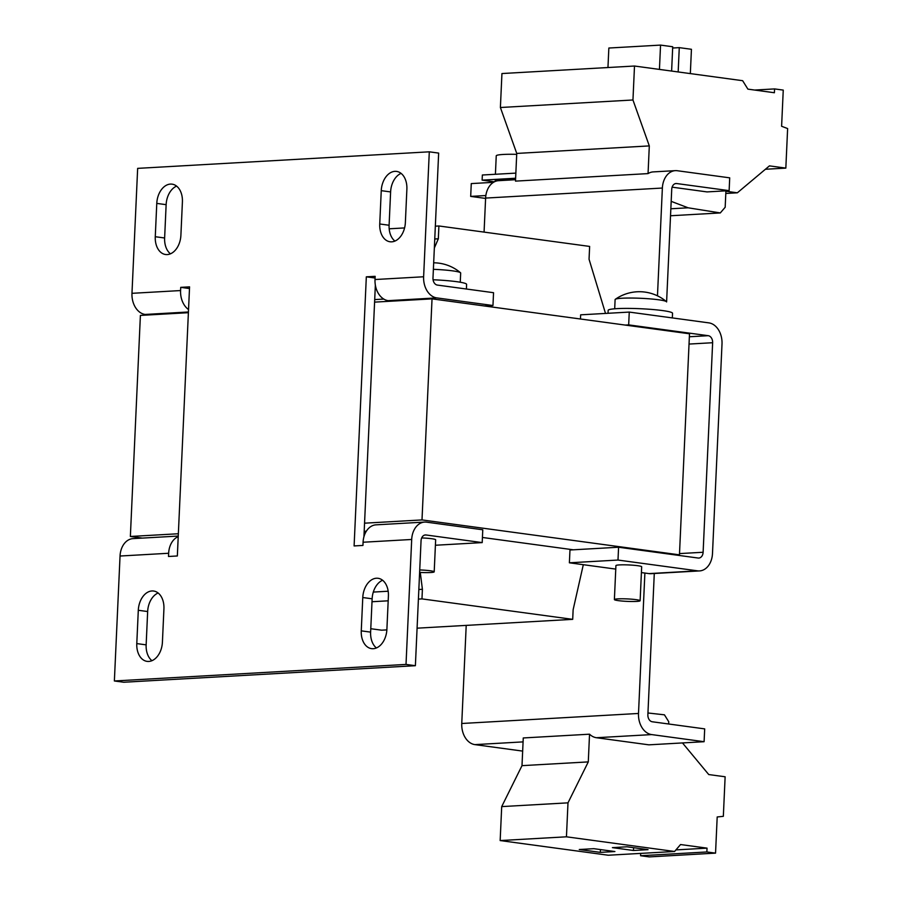 <?xml version="1.0" encoding="UTF-8"?>
<svg xmlns="http://www.w3.org/2000/svg" width="902" height="902" viewBox="0 0 902 902"><rect width="100%" height="100%" fill="white"/><g stroke="black" fill="none" stroke-linecap="round" stroke-linejoin="round"><path stroke-width="1.35" d="M460.257 282.225L460.674 273.035A25.775 2.469 -177.4 0 0 460.494 272.72A25.775 2.469 -177.4 0 0 452.601 270.859A25.775 2.469 -177.4 0 0 433.377 269.326M433.073 279.767A32.224 3.089 2.6 0 1 463.797 282.969A32.224 3.089 2.6 0 1 466.605 284.367L466.402 289.023M419.723 569.951A12.887 1.24 2.6 0 1 430.164 570.752A12.887 1.24 2.6 0 1 434.2 571.834A12.887 1.24 2.6 0 1 419.61 572.398M434.2 571.834L435.655 539.791A12.887 1.24 -177.4 0 0 431.618 538.708A12.887 1.24 -177.4 0 0 421.685 537.93M516.699 154.343A25.775 2.469 -177.4 0 0 503.733 154.434A25.775 2.469 -177.4 0 0 496.247 155.832L495.412 174.266M636.09 599.65A12.887 1.24 2.6 0 1 640.127 600.732A12.887 1.24 2.6 0 1 632.325 601.51A12.887 1.24 2.6 0 1 618.422 600.653A12.887 1.24 2.6 0 1 614.386 599.571A12.887 1.24 2.6 0 1 622.188 598.781A12.887 1.24 2.6 0 1 636.09 599.65M614.386 599.571L615.919 565.61A12.887 1.24 2.6 0 1 623.722 564.821A12.887 1.24 2.6 0 1 637.635 565.689A12.887 1.24 2.6 0 1 641.672 566.772L640.127 600.732M608.027 313.287L608.162 310.356A32.224 3.089 2.6 0 1 633.689 308.484A32.224 3.089 2.6 0 1 669.724 311.867A32.224 3.089 2.6 0 1 672.531 313.276L672.328 317.921M675.395 183.613L676.703 183.546A6.449 4.679 -93.2 0 0 676.049 183.512A6.449 4.679 -93.2 0 0 671.731 189.319L666.601 301.933A25.775 2.469 -177.4 0 0 666.42 301.629A25.775 2.469 -177.4 0 0 658.528 299.768A25.775 2.469 -177.4 0 0 622.132 298.224A25.775 2.469 -177.4 0 0 615.311 299.306A25.775 2.469 -177.4 0 0 615.108 299.599L614.69 308.788M671.178 201.349L688.113 207.798L720.292 212.94L725.174 207.268L725.907 191.247L737.351 192.802L769.44 165.878L785.834 168.11L787.626 128.569L781.606 126.269L783.252 90.099L774.57 88.915L774.39 92.737L747.905 89.14L742.639 80.695L634.501 66.026L501.94 73.547L500.396 107.507L516.745 153.43L515.493 181.122L648.053 173.601A19.337 14.049 -93.2 0 1 653.217 171.899L675.316 170.647A19.337 14.049 -93.2 0 1 677.289 170.726L729.707 177.841L729.132 190.649L707.033 191.912L672.114 187.165M638.007 326.806L689.5 333.785L679.454 554.843L422.001 519.924L364.555 523.183L374.589 302.125L432.035 298.866L637.996 326.806M615.762 569.094L569.387 562.803L569.974 549.995L618.58 547.232L698.148 558.034A6.449 4.679 86.8 0 0 698.813 558.056A6.449 4.679 86.8 0 0 703.12 552.261L712.636 342.726A6.449 4.679 86.8 0 0 708.25 335.691L628.671 324.889L629.258 312.081L708.837 322.871A19.337 14.049 86.8 0 1 722.006 344L712.49 553.524A19.337 14.049 86.8 0 1 699.535 570.921A19.337 14.049 86.8 0 1 697.573 570.842L648.966 573.604L641.412 572.578M682.476 742.932L708.746 774.559L725.129 776.78L723.336 816.321L717.191 816.964L715.545 853.134L706.864 851.962L707.033 848.139L680.548 844.543L674.583 851.477L608.298 855.231L500.159 840.563L501.704 806.602L521.999 765.651L523.261 737.96L589.536 734.194A19.337 14.049 -93.2 0 0 596.447 737.723L648.876 744.838L704.101 741.703L704.688 728.884L652.259 721.769A6.449 4.679 -93.2 0 1 647.873 714.734L654.288 573.492M515.549 179.712L498.569 180.682A19.337 14.049 86.8 0 0 485.614 198.079L484.07 232.107M657.468 295.833L662.372 188.044A19.337 14.049 -93.2 0 1 675.316 170.647M493.473 182.328L471.272 183.591L470.686 196.399L485.603 198.429M485.851 195.542L470.686 196.399M704.101 741.703L651.684 734.589A19.337 14.049 -93.2 0 1 638.503 713.459L644.885 573.052M466.21 625.379L461.756 723.494A19.337 14.049 86.8 0 0 474.926 744.624L522.664 751.095M676.703 183.546L729.132 190.649M699.535 570.921L650.928 573.683A19.337 14.049 -93.2 0 1 648.966 573.604M569.387 562.803L617.994 560.052L618.58 547.232M617.994 560.052L697.573 570.842M628.671 324.889L625.323 325.081M629.258 312.081L580.651 314.832L580.46 318.992M676.105 555.034L679.454 554.843M521.999 765.651L588.284 761.897L589.536 734.194M647.952 712.986L664.447 714.824L668.754 721.747L668.653 724.002M706.864 851.962L640.578 855.727L649.26 856.9L715.545 853.134M675.925 849.909L707.033 848.139M640.578 855.727L640.691 853.393M633.463 850.485L648.042 849.661L626.98 846.798L612.402 847.632L633.463 850.485L633.587 847.7M600.326 852.367L614.905 851.544L593.843 848.681L579.253 849.515L600.326 852.367L600.45 849.583M674.583 851.477L566.445 836.808L567.989 802.848L588.284 761.897M500.159 840.563L566.445 836.808M501.704 806.602L567.989 802.848M659.441 69.409L660.546 45.1L672.712 46.746L671.618 71.055M690.334 73.592L691.439 49.294L679.274 47.637L678.169 71.946M607.959 67.526L608.85 48.032L660.546 45.1M679.274 47.637L672.655 48.02M634.501 66.026L632.956 99.987L500.396 107.507M632.956 99.987L649.305 145.91L516.745 153.43M774.57 88.915L754.591 90.053M649.305 145.91L648.053 173.601M688.113 207.798L670.851 208.779M720.292 212.94L670.524 215.758M737.351 192.802L725.806 193.456M785.834 168.11L765.415 169.26M515.854 173.116L482.356 175.011L482.119 180.141L494.409 181.809M515.617 178.235L482.119 180.141M495.085 181.494L495.119 180.828A25.775 2.469 2.6 0 1 515.572 179.329M605.513 313.422L589.051 259.235L589.637 246.426L438.902 225.974L435.339 226.176M404.581 227.924L389.179 228.804M438.902 225.974L438.327 238.793L434.753 238.996M383.801 299.081L374.702 299.588M438.327 238.793L434.347 248.016M366.347 531.199L364.183 531.323M420.276 572.432L422.407 589.288L418.844 589.491M388.176 591.227L373.304 592.073M422.407 589.288L421.967 598.894L418.404 599.097M388.187 600.811L372.007 601.735M370.778 628.717L381.591 630.182L386.868 629.889M421.967 598.894L572.702 619.347L417.085 628.175M572.702 619.347L573.131 609.729L583.312 564.697M142.358 538.099L130.362 536.476L140.396 315.418L188.394 312.69M482.423 537.468L573.322 549.803M130.362 536.476L178.359 533.747M432.035 298.866L422.001 519.924M382.606 580.257A18.683 12.707 97.7 0 0 372.143 598.804L370.621 632.122A18.683 12.707 97.7 0 0 376.427 647.952M158.132 592.986A18.683 12.707 97.7 0 0 147.657 611.545L146.147 644.862A18.683 12.707 97.7 0 0 151.953 660.692M363.934 536.758L364.555 523.183M424.718 535.044L426.026 534.976A6.449 4.679 -93.2 0 0 425.372 534.954A6.449 4.679 -93.2 0 0 421.054 540.749L415.382 665.699L123.743 682.239L114.374 680.976L120.045 556.027A19.337 14.049 86.8 0 1 133 538.629L178.258 536.059M437.369 285.077A6.449 4.679 -93.2 0 1 432.983 278.041L438.654 153.092L429.296 151.818L423.624 276.767A19.337 14.049 -93.2 0 0 436.793 297.897L492.966 305.519L493.541 292.699L437.369 285.077M180.896 235.264A18.683 12.707 97.7 0 1 165.562 254.511A18.683 12.707 97.7 0 1 155.268 236.719L156.779 203.401A18.683 12.707 97.7 0 1 172.102 184.155A18.683 12.707 97.7 0 1 182.407 201.947L180.896 235.264M386.89 629.404A18.683 12.707 97.7 0 1 371.568 648.639A18.683 12.707 97.7 0 1 361.262 630.859L362.773 597.53A18.683 12.707 97.7 0 1 378.107 578.295A18.683 12.707 97.7 0 1 388.401 596.075L386.89 629.404M162.416 642.134A18.683 12.707 97.7 0 1 147.094 661.38A18.683 12.707 97.7 0 1 136.788 643.588L138.299 610.271A18.683 12.707 97.7 0 1 153.622 591.024A18.683 12.707 97.7 0 1 163.927 608.816L162.416 642.134M405.37 222.523A18.683 12.707 97.7 0 1 390.036 241.77A18.683 12.707 97.7 0 1 379.742 223.978L381.253 190.66A18.683 12.707 97.7 0 1 396.576 171.414A18.683 12.707 97.7 0 1 406.881 189.206L405.37 222.523M114.374 680.976L406.013 664.424L411.695 539.475A19.337 14.049 -93.2 0 1 424.639 522.078L376.033 524.84A19.337 14.049 86.8 0 0 363.078 542.237L362.942 545.439L354.103 545.935L366.325 276.824L375.153 276.328L375.018 279.53A19.337 14.049 86.8 0 0 388.187 300.659L391.806 301.144M148.774 314.933L145.154 314.448A19.337 14.049 86.8 0 1 131.974 293.319L137.656 168.37L429.296 151.818M188.541 309.555A19.337 14.049 -93.2 0 1 180.58 290.557L180.727 287.355L189.567 286.859L177.344 555.97L168.516 556.478L168.651 553.264A19.337 14.049 -93.2 0 1 178.224 536.645M176.6 186.116A18.683 12.707 97.7 0 0 166.137 204.664L164.626 237.981A18.683 12.707 97.7 0 0 170.433 253.812M401.074 173.376A18.683 12.707 97.7 0 0 390.611 191.923L389.1 225.252A18.683 12.707 97.7 0 0 394.907 241.071M374.589 302.125L375.356 285.167M406.013 664.424L415.382 665.699M180.727 287.355L189.488 288.55M366.325 276.824L375.085 278.008M484.588 305.992L492.966 305.519M424.639 522.078A19.337 14.049 -93.2 0 1 426.601 522.157L482.773 529.778L482.198 542.598L435.407 545.248M426.026 534.976L482.198 542.598M662.372 188.044L485.614 198.079M474.926 744.624L523.081 741.884M596.447 737.723L651.684 734.589M461.756 723.494L638.503 713.459M703.12 552.261L679.51 553.591M712.636 342.726L689.027 344.068M708.25 335.691L689.365 336.762M411.695 539.475L363.078 542.237M375.018 279.53L423.624 276.767M131.974 293.319L180.58 290.557M168.651 553.264L120.045 556.027M388.187 300.659L436.793 297.897M145.154 314.448L188.428 311.991M379.742 223.978L389.1 225.252M390.611 191.923L381.253 190.66M155.268 236.719L164.626 237.981M166.137 204.664L156.779 203.401M136.788 643.588L146.147 644.862M147.657 611.545L138.299 610.271M361.262 630.859L370.621 632.122M372.143 598.804L362.773 597.53M666.42 301.629A41.887 41.887 0 0 0 615.311 299.306M460.494 272.72A41.887 41.887 0 0 0 433.67 262.809"/></g></svg>
